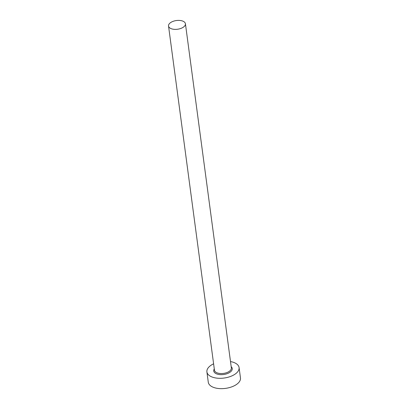 <?xml version="1.0" encoding="UTF-8"?>
<svg xmlns="http://www.w3.org/2000/svg" width="409" height="409" viewBox="0 0 409 409"><rect width="100%" height="100%" fill="white"/><g stroke="black" fill="none" stroke-linecap="round" stroke-linejoin="round"><path stroke-width="0.61" d="M170.824 22.454A8.523 4.392 -7.6 0 0 168.534 26.018A8.523 4.392 -7.6 0 0 174.122 29.325A8.523 4.392 -7.6 0 0 183.135 27.321A8.523 4.392 -7.6 0 0 185.43 23.763A8.523 4.392 -7.6 0 0 179.837 20.45A8.523 4.392 -7.6 0 0 170.824 22.454M213.605 363.821A16.237 8.364 -7.6 0 0 211.269 365.114A16.237 8.364 -7.6 0 0 206.903 371.899A16.237 8.364 -7.6 0 0 217.552 378.202A16.237 8.364 -7.6 0 0 234.72 374.383A16.237 8.364 -7.6 0 0 239.086 367.604A16.237 8.364 -7.6 0 0 230.502 361.566M206.903 371.899L208.283 382.241A16.237 8.364 -7.6 0 0 218.933 388.55A16.237 8.364 -7.6 0 0 236.1 384.731A16.237 8.364 -7.6 0 0 240.466 377.947L239.086 367.604M231.182 366.679A9.335 4.806 172.4 0 1 229.735 372.415A9.335 4.806 172.4 0 1 218.115 374.342A9.335 4.806 172.4 0 1 214.285 368.933M168.534 26.018L214.454 370.186A8.523 4.392 -7.6 0 0 220.047 373.499A8.523 4.392 -7.6 0 0 229.06 371.495A8.523 4.392 -7.6 0 0 231.351 367.931L185.43 23.763"/></g></svg>
